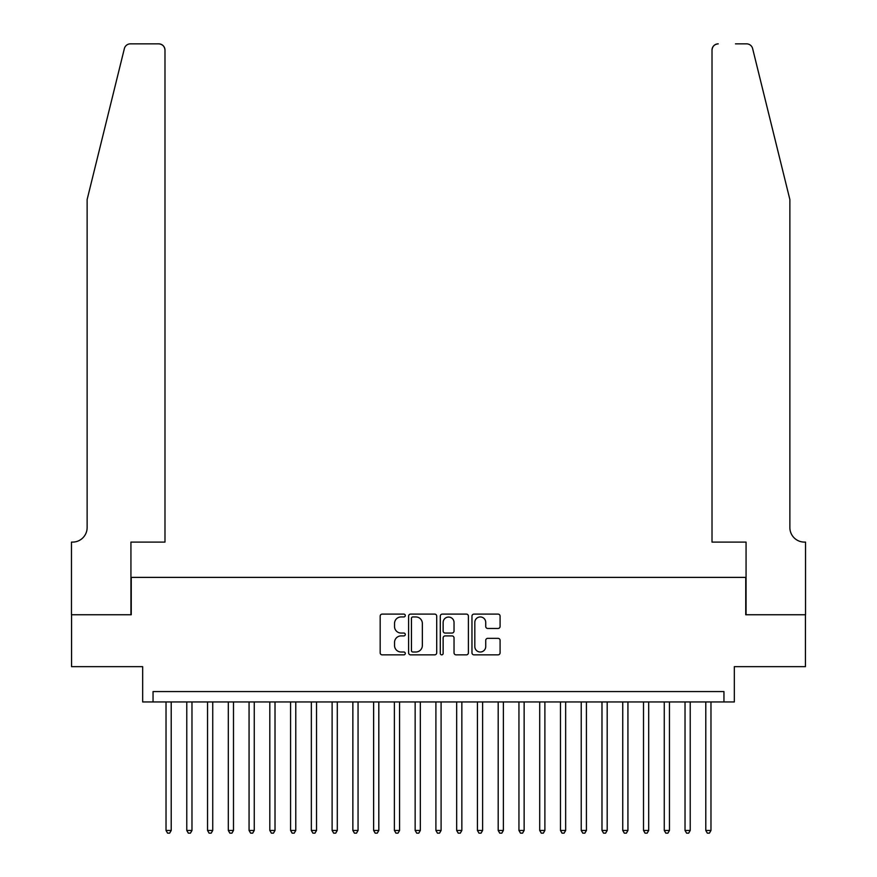 <?xml version="1.0" encoding="UTF-8"?>
<svg xmlns="http://www.w3.org/2000/svg" width="877" height="877" viewBox="0 0 877 877"><rect width="100%" height="100%" fill="white"/><g stroke="black" fill="none" stroke-linecap="round" stroke-linejoin="round"><path stroke-width="1.32" d="M405.284 615.522A1.425 1.425 0 0 0 403.858 614.097L382.208 614.097A2.039 2.039 0 0 0 380.169 616.136L380.169 652.817A2.039 2.039 0 0 0 382.208 654.856L403.858 654.856A1.425 1.425 0 0 0 405.284 653.431A1.425 1.425 0 0 0 403.858 652.006L401.052 652.006A6.523 6.523 0 0 1 394.54 645.483L394.54 642.424A6.523 6.523 0 0 1 401.052 635.902L403.858 635.902A1.425 1.425 0 0 0 405.284 634.477A1.425 1.425 0 0 0 403.858 633.051L401.052 633.051A6.523 6.523 0 0 1 394.54 626.529L394.54 623.47A6.523 6.523 0 0 1 401.052 616.948L403.858 616.948A1.425 1.425 0 0 0 405.284 615.522M498.048 628.469A2.039 2.039 0 0 0 500.087 626.43L500.087 616.136A2.039 2.039 0 0 0 498.048 614.097L474.008 614.097A2.039 2.039 0 0 0 471.969 616.136L471.969 652.817A2.039 2.039 0 0 0 474.008 654.856L498.048 654.856A2.039 2.039 0 0 0 500.087 652.817L500.087 640.385A2.039 2.039 0 0 0 498.048 638.346L487.765 638.346A2.039 2.039 0 0 0 485.726 640.385L485.726 646.546A5.448 5.448 0 0 1 480.278 652.006A5.448 5.448 0 0 1 474.819 646.546L474.819 622.407A5.448 5.448 0 0 1 480.278 616.948A5.448 5.448 0 0 1 485.726 622.407L485.726 626.43A2.039 2.039 0 0 0 487.765 628.469L498.048 628.469M723.953 701.951L734.334 701.951L734.334 666.652L805.437 666.652L805.437 614.755L745.746 614.755L745.746 577.384L131.254 577.384L131.254 614.755L71.563 614.755L71.563 666.652L142.666 666.652L142.666 701.951L723.953 701.951L723.953 691.569L153.047 691.569L153.047 701.951M436.713 616.136A2.039 2.039 0 0 0 434.674 614.097L410.633 614.097A2.039 2.039 0 0 0 408.594 616.136L408.594 652.817A2.039 2.039 0 0 0 410.633 654.856L434.674 654.856A2.039 2.039 0 0 0 436.713 652.817L436.713 616.136M442.326 614.097L466.367 614.097A2.039 2.039 0 0 1 468.406 616.136L468.406 652.817A2.039 2.039 0 0 1 466.367 654.856L456.073 654.856A2.039 2.039 0 0 1 454.034 652.817L454.034 637.941A2.039 2.039 0 0 0 451.995 635.902L445.176 635.902A2.039 2.039 0 0 0 443.137 637.941L443.137 653.431A1.425 1.425 0 0 1 441.712 654.856A1.425 1.425 0 0 1 440.287 653.431L440.287 616.136A2.039 2.039 0 0 1 442.326 614.097M412.881 616.948A1.425 1.425 0 0 0 411.445 618.373L411.445 650.57A1.425 1.425 0 0 0 412.881 652.006L415.83 652.006A6.523 6.523 0 0 0 422.352 645.483L422.352 623.47A6.523 6.523 0 0 0 415.83 616.948L412.881 616.948M454.034 622.506A5.448 5.448 0 0 0 448.585 617.057A5.448 5.448 0 0 0 443.137 622.506L443.137 631.012A2.039 2.039 0 0 0 445.176 633.051L451.995 633.051A2.039 2.039 0 0 0 454.034 631.012L454.034 622.506M166.027 701.951L166.027 830.453L171.212 830.453L171.212 701.951M171.212 830.453L169.656 833.15L167.584 833.15L166.027 830.453M124.37 48.586C125.959 45.176 125.959 45.176 124.37 48.586L87.13 199.55L87.13 527.559A14.536 14.536 0 0 1 72.605 542.096L71.465 542.096L71.465 614.755L130.936 614.755L130.936 542.096L164.986 542.096L164.986 50.077A6.227 6.227 0 0 0 158.759 43.85L130.421 43.85A6.227 6.227 0 0 0 124.37 48.586M141.526 43.85L158.759 43.85C162.508 44.245 164.591 46.328 164.986 50.077L164.986 542.096M87.13 527.559A14.536 14.536 0 0 1 72.605 542.096M778.447 153.267L752.63 48.586C751.041 45.176 751.041 45.176 752.63 48.586L789.87 199.55L789.87 527.559A14.536 14.536 0 0 0 804.395 542.096L805.535 542.096L805.535 614.755L746.064 614.755L746.064 542.096L712.014 542.096L712.014 50.077L712.014 542.096M735.474 43.85L746.579 43.85A6.227 6.227 0 0 1 752.63 48.586M718.241 43.85A6.227 6.227 0 0 0 712.014 50.077C712.409 46.328 714.492 44.245 718.241 43.85M789.87 527.559A14.536 14.536 0 0 0 804.395 542.096M186.779 701.951L186.779 830.453L191.975 830.453L191.975 701.951M191.975 830.453L190.419 833.15L188.336 833.15L186.779 830.453M207.542 701.951L207.542 830.453L212.738 830.453L212.738 701.951M212.738 830.453L211.182 833.15L209.099 833.15L207.542 830.453M228.305 701.951L228.305 830.453L233.49 830.453L233.49 701.951M233.49 830.453L231.934 833.15L229.862 833.15L228.305 830.453M249.068 701.951L249.068 830.453L254.253 830.453L254.253 701.951M254.253 830.453L252.697 833.15L250.625 833.15L249.068 830.453M269.82 701.951L269.82 830.453L275.016 830.453L275.016 701.951M275.016 830.453L273.46 833.15L271.377 833.15L269.82 830.453M290.583 701.951L290.583 830.453L295.779 830.453L295.779 701.951M295.779 830.453L294.223 833.15L292.14 833.15L290.583 830.453M311.346 701.951L311.346 830.453L316.531 830.453L316.531 701.951M316.531 830.453L314.975 833.15L312.903 833.15L311.346 830.453M332.109 701.951L332.109 830.453L337.294 830.453L337.294 701.951M337.294 830.453L335.738 833.15L333.666 833.15L332.109 830.453M352.861 701.951L352.861 830.453L358.057 830.453L358.057 701.951M358.057 830.453L356.5 833.15L354.418 833.15L352.861 830.453M373.624 701.951L373.624 830.453L378.809 830.453L378.809 701.951M378.809 830.453L377.253 833.15L375.181 833.15L373.624 830.453M394.387 701.951L394.387 830.453L399.572 830.453L399.572 701.951M399.572 830.453L398.015 833.15L395.944 833.15L394.387 830.453M415.15 701.951L415.15 830.453L420.335 830.453L420.335 701.951M420.335 830.453L418.778 833.15L416.707 833.15L415.15 830.453M435.902 701.951L435.902 830.453L441.098 830.453L441.098 701.951M441.098 830.453L439.541 833.15L437.459 833.15L435.902 830.453M456.665 701.951L456.665 830.453L461.85 830.453L461.85 701.951M461.85 830.453L460.293 833.15L458.222 833.15L456.665 830.453M477.428 701.951L477.428 830.453L482.613 830.453L482.613 701.951M482.613 830.453L481.056 833.15L478.985 833.15L477.428 830.453M498.191 701.951L498.191 830.453L503.376 830.453L503.376 701.951M503.376 830.453L501.819 833.15L499.747 833.15L498.191 830.453M518.943 701.951L518.943 830.453L524.139 830.453L524.139 701.951M524.139 830.453L522.582 833.15L520.5 833.15L518.943 830.453M539.706 701.951L539.706 830.453L544.891 830.453L544.891 701.951M544.891 830.453L543.334 833.15L541.262 833.15L539.706 830.453M560.469 701.951L560.469 830.453L565.654 830.453L565.654 701.951M565.654 830.453L564.097 833.15L562.025 833.15L560.469 830.453M581.221 701.951L581.221 830.453L586.417 830.453L586.417 701.951M586.417 830.453L584.86 833.15L582.777 833.15L581.221 830.453M601.984 701.951L601.984 830.453L607.18 830.453L607.18 701.951M607.18 830.453L605.623 833.15L603.54 833.15L601.984 830.453M622.747 701.951L622.747 830.453L627.932 830.453L627.932 701.951M627.932 830.453L626.375 833.15L624.303 833.15L622.747 830.453M643.51 701.951L643.51 830.453L648.695 830.453L648.695 701.951M648.695 830.453L647.138 833.15L645.066 833.15L643.51 830.453M664.262 701.951L664.262 830.453L669.458 830.453L669.458 701.951M669.458 830.453L667.901 833.15L665.818 833.15L664.262 830.453M685.025 701.951L685.025 830.453L690.221 830.453L690.221 701.951M690.221 830.453L688.664 833.15L686.581 833.15L685.025 830.453M705.788 701.951L705.788 830.453L710.973 830.453L710.973 701.951M710.973 830.453L709.416 833.15L707.344 833.15L705.788 830.453"/></g></svg>
